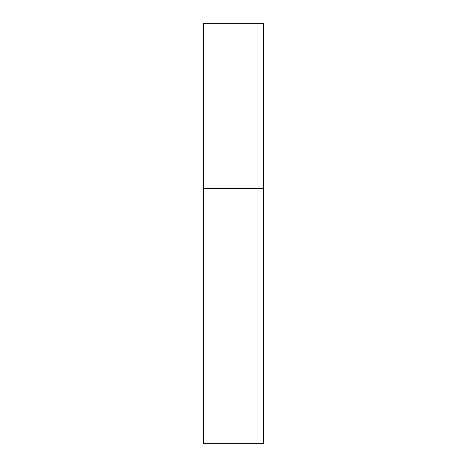<?xml version="1.0" encoding="UTF-8"?>
<svg xmlns="http://www.w3.org/2000/svg" width="467" height="467" viewBox="0 0 467 467"><rect width="100%" height="100%" fill="white"/><g stroke="black" fill="none" stroke-linecap="round" stroke-linejoin="round"><path stroke-width="0.7" d="M263.522 188.47L203.478 188.47L263.522 188.47L263.522 23.35L203.478 23.35L203.478 443.65L263.522 443.65L263.522 188.47"/></g></svg>

